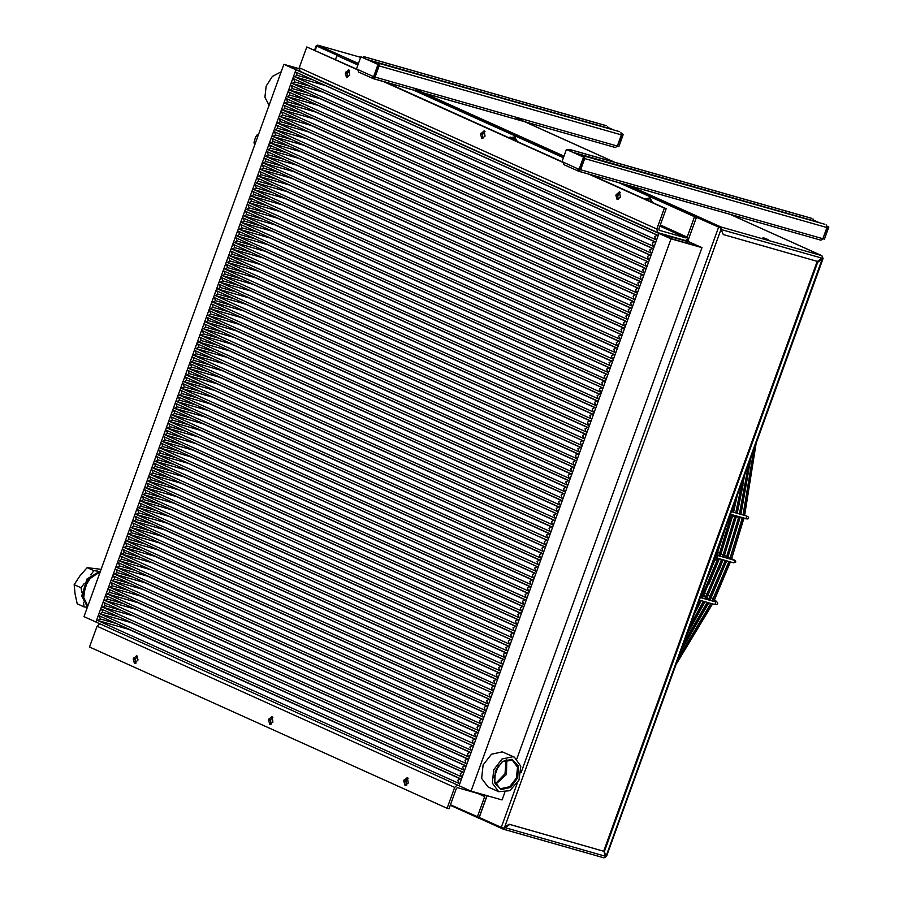 <?xml version="1.0" encoding="UTF-8"?>
<svg xmlns="http://www.w3.org/2000/svg" width="903" height="903" viewBox="0 0 903 903"><rect width="100%" height="100%" fill="white"/><g stroke="black" fill="none" stroke-linecap="round" stroke-linejoin="round"><path stroke-width="1.35" d="M500.815 788.624L499.72 788.229L494.517 781.253L495.623 770.428L502.452 761.692L512.34 760.236L517.543 767.211L516.426 778.036L509.608 786.773L500.815 788.624M501.052 789.606L510.613 787.439L517.78 777.664L518.367 766.015L512.012 759.31L502.452 761.489L495.284 771.252L494.697 782.901L501.052 789.606M495.679 784.368L506.504 774.447L506.775 759.762M512.972 756.68L502.113 758.971L493.681 769.762L492.304 783.138L498.738 791.75L509.823 790.656L518.988 780.079L520.85 766.207L514.326 757.177L512.972 756.68M514.326 757.177L502.35 751.883L491.492 754.186L483.06 764.976L481.683 778.352L488.117 786.965L498.738 791.75M87.862 605.958L83.742 597.628L85.017 586.578L91.226 576.938L100.041 572.299M269.038 105.47L264.918 97.14L266.193 86.101L272.401 76.462L281.217 71.811M486.954 795.701L479.2 817.396L450.473 804.754M99.68 623.713L97.05 626.174L89.51 647L447.12 808.253L454.66 787.427L457.29 784.967M268.846 719.002L272.04 716.621L272.932 722.028L269.749 724.409L268.484 720.018L268.846 719.002L270.731 719.544L270.765 724.387M138.001 660.003L134.445 663.4L133.181 659.009L136.737 655.612L138.001 660.003M404.149 780.011L407.343 777.63L408.235 783.036L405.041 785.418L403.788 781.027L404.149 780.011L406.034 780.553L406.068 785.407M477.315 816.854L484.674 796.525L484.358 795.329L457.494 787.664L456.365 788.466L449.005 808.795L447.12 808.253M272.898 717.174L270.731 719.544M137.595 656.165L135.066 659.551L135.461 663.378M408.201 778.194L406.034 780.553M406.779 785.046L405.56 784.504M271.487 724.037L270.257 723.495M136.184 663.028L134.965 662.475M688.876 238.144L685.512 240.548L657.734 232.624L656.808 229.012L664.348 208.187L666.233 208.717L658.874 229.046L659.179 230.242L686.054 237.907L687.183 237.105L694.531 216.776L696.427 217.318L688.876 238.144M357.712 69.915L306.738 46.922L299.198 67.759L300.123 71.371L657.519 232.511M664.348 208.187L588.824 174.132M563.235 162.596L383.301 81.451M485.013 136.184L481.818 138.565L480.554 134.175L484.11 130.777L485.013 136.184M615.857 195.183L619.413 191.786L620.316 197.193L617.121 199.574L615.857 195.183L617.742 195.725L618.149 199.552M349.709 75.163L346.515 77.556L345.251 73.166L348.806 69.757L349.709 75.163M306.738 46.922L357.791 69.633M385.186 81.992L563.314 162.314M590.709 174.663L666.233 208.717M484.979 131.33L482.439 134.705L482.845 138.543M620.282 192.339L617.742 195.725M349.675 70.321L347.136 73.696L347.542 77.534M357.881 64.971L336.932 55.523L357.983 64.7M415.38 90.582L563.506 157.382M620.903 183.264L697.635 217.736M413.484 90.052L563.404 157.653M619.006 182.722L694.531 216.776M336.932 55.523L335.464 59.564M100.323 618.973L97.659 620.44L458.871 783.319L457.866 780.203L460.53 778.747L99.307 615.869L100.323 618.973L116.329 623.533M462.754 772.212L131.003 622.618L100.052 613.803L461.275 776.693L460.259 773.578L462.923 772.11L101.712 609.232L102.716 612.347L118.722 616.907M460.349 778.837L128.598 629.244L97.659 620.44M299.367 70.727L295.947 69.745L95.978 622.043L295.913 69.734L283.926 64.327L83.99 616.636L459.074 785.768L659.009 233.459L671.922 238.843L697.59 246.158L689.948 242.275L701.936 247.682L670.997 238.866L471.061 791.175L502.012 799.99L504.721 792.507M465.147 765.586L133.396 615.981L102.457 607.177L463.668 770.056L462.663 766.94L465.327 765.484L104.116 602.606L105.12 605.721L121.126 610.27M467.551 758.949L135.8 609.356L104.861 600.54L466.072 763.43L465.056 760.315L467.731 758.859L106.509 595.969L107.525 599.084L123.519 603.644M469.955 752.323L138.204 602.73L107.254 593.914L468.476 756.793L467.461 753.689L470.124 752.222L108.913 589.343L109.918 592.458L125.923 597.018M472.348 745.686L140.597 596.093L109.658 587.289L470.869 750.167L469.865 747.052L472.529 745.596L111.317 582.717L112.322 585.833L128.328 590.381M474.752 739.06L143.001 589.467L112.062 580.652L473.274 743.541L472.258 740.426L474.922 738.97L113.71 576.08L114.726 579.195L130.721 583.756M477.145 732.435L145.406 582.841L114.455 574.026L475.667 736.904L474.662 733.789L477.326 732.333L116.115 569.454L117.119 572.57L133.125 577.119M479.549 725.798L147.799 576.204L116.859 567.4L478.071 730.279L477.066 727.163L479.73 725.707L118.507 562.817L119.523 565.933L135.529 570.493M481.954 719.172L150.203 569.579L119.252 560.763L480.475 723.653L479.459 720.538L482.123 719.07L120.912 556.192L121.916 559.307L137.922 563.867M484.347 712.546L152.607 562.941L121.657 554.137L482.868 717.016L481.863 713.901L484.527 712.444L123.316 549.566L124.321 552.681L140.326 557.23M486.751 705.909L155 556.316L124.061 547.5L485.272 710.39L484.268 707.275L486.931 705.819L125.709 542.929L126.725 546.044L142.719 550.604M489.155 699.283L157.404 549.69L126.454 540.874L487.676 703.753L486.661 700.638L489.324 699.182L128.113 536.303L129.118 539.418L145.123 543.967M491.548 692.646L159.797 543.053L128.858 534.249L490.069 697.127L489.065 694.012L491.729 692.556L130.517 529.666L131.522 532.781L147.528 537.341M493.952 686.02L162.201 536.427L131.262 527.612L492.474 690.502L491.458 687.386L494.133 685.919L132.91 523.04L133.926 526.156L149.921 530.716M496.345 679.395L164.606 529.79L133.655 520.986L494.867 683.864L493.862 680.749L496.526 679.293L135.315 516.414L136.319 519.53L152.325 524.079M498.749 672.758L166.999 523.164L136.06 514.349L497.271 677.239L496.266 674.123L498.93 672.667L137.707 509.777L138.723 512.893L154.729 517.453M501.154 666.132L169.403 516.539L138.452 507.723L499.675 670.602L498.659 667.486L501.323 666.03L140.112 503.152L141.128 506.267L157.122 510.827M503.547 659.495L171.807 509.902L140.857 501.097L502.068 663.976L501.063 660.861L503.727 659.404L142.516 496.515L143.521 499.63L159.526 504.19M505.951 652.869L174.2 503.276L143.261 494.46L504.472 657.35L503.468 654.235L506.131 652.767L144.909 489.889L145.925 493.004L161.93 497.564M508.355 646.243L176.604 496.639L145.654 487.834L506.876 650.713L505.861 647.598L508.524 646.142L147.313 483.263L148.318 486.378L164.323 490.927M510.748 639.606L179.008 490.013L148.058 481.197L509.269 644.087L508.265 640.972L510.929 639.516L149.717 476.626L150.722 479.741L166.728 484.301M513.152 632.98L181.401 483.387L150.462 474.572L511.674 637.45L510.658 634.335L513.333 632.879L152.11 470L153.126 473.116L169.121 477.676M515.557 626.343L183.806 476.75L152.855 467.946L514.078 630.825L513.062 627.709L515.726 626.253L154.515 463.374L155.519 466.479L171.525 471.039M517.95 619.718L186.199 470.124L155.26 461.309L516.471 624.199L515.466 621.083L518.13 619.616L156.919 456.737L157.923 459.853L173.929 464.413M520.354 613.092L188.603 463.487L157.664 454.683L518.875 617.562L517.859 614.446L520.523 612.99L159.312 450.112L160.328 453.227L176.322 457.776M522.747 606.455L191.007 456.862L160.057 448.046L521.268 610.936L520.263 607.821L522.927 606.365L161.716 443.475L162.721 446.59L178.726 451.15M525.151 599.829L193.4 450.236L162.461 441.42L523.672 604.299L522.668 601.195L525.332 599.727L164.109 436.849L165.125 439.964L181.131 444.524M527.555 593.192L195.804 443.599L164.854 434.794L526.077 597.673L525.061 594.558L527.724 593.102L166.513 430.223L167.518 433.338L183.523 437.887M529.948 586.566L198.208 436.973L167.258 428.157L528.469 591.047L527.465 587.932L530.129 586.476L168.917 423.586L169.922 426.701L185.928 431.262M532.352 579.94L200.601 430.347L169.662 421.532L530.874 584.41L529.869 581.295L532.533 579.839L171.31 416.96L172.326 420.076L188.321 424.624M534.757 573.303L203.006 423.71L172.055 414.906L533.278 577.785L532.262 574.669L534.926 573.213L173.715 410.323L174.719 413.439L190.725 417.999M537.15 566.678L205.399 417.084L174.46 408.269L535.671 571.159L534.666 568.043L537.33 566.576L176.119 403.697L177.123 406.813L193.129 411.373M539.554 560.052L207.803 410.447L176.864 401.643L538.075 564.522L537.059 561.406L539.734 559.95L178.512 397.072L179.528 400.187L195.522 404.736M541.958 553.415L210.207 403.822L179.257 395.006L540.468 557.896L539.463 554.781L542.127 553.325L180.916 390.435L181.921 393.55L197.926 398.11M544.351 546.789L212.6 397.196L181.661 388.38L542.872 551.259L541.868 548.144L544.532 546.687L183.32 383.809L184.325 386.924L200.331 391.473M546.755 540.152L215.004 390.559L184.054 381.755L545.277 544.633L544.261 541.518L546.925 540.062L185.713 377.172L186.729 380.287L202.723 384.847M549.148 533.526L217.409 383.933L186.458 375.117L547.669 538.007L546.665 534.892L549.329 533.425L188.117 370.546L189.122 373.661L205.128 378.222M551.552 526.9L219.801 377.296L188.862 368.492L550.074 531.37L549.069 528.255L551.733 526.799L190.51 363.92L191.526 367.036L207.532 371.584M553.957 520.263L222.206 370.67L191.255 361.855L552.478 524.745L551.462 521.629L554.126 520.173L192.915 357.283L193.919 360.399L209.925 364.959M556.35 513.638L224.61 364.044L193.66 355.229L554.871 518.108L553.866 514.992L556.53 513.536L195.319 350.657L196.323 353.773L212.329 358.333M558.754 507.001L227.003 357.407L196.064 348.603L557.275 511.482L556.271 508.366L558.934 506.91L197.712 344.02L198.728 347.136L214.722 351.696M561.158 500.375L229.407 350.782L198.457 341.966L559.679 504.856L558.664 501.741L561.327 500.273L200.116 337.395L201.121 340.51L217.126 345.07M563.551 493.749L231.8 344.145L200.861 335.34L562.072 498.219L561.068 495.104L563.732 493.648L202.52 330.769L203.525 333.884L219.531 338.433M565.955 487.112L234.204 337.519L203.265 328.703L564.477 491.593L563.461 488.478L566.125 487.022L204.913 324.132L205.929 327.247L221.924 331.807M568.348 480.486L236.609 330.893L205.658 322.078L566.87 484.956L565.865 481.841L568.529 480.385L207.318 317.506L208.322 320.621L224.328 325.182M570.752 473.849L239.002 324.256L208.062 315.452L569.274 478.33L568.269 475.215L570.933 473.759L209.71 310.88L210.726 313.984L226.732 318.545M573.157 467.223L241.406 317.63L210.455 308.815L571.678 471.705L570.662 468.589L573.326 467.122L212.115 304.243L213.131 307.359L229.125 311.919M575.55 460.598L243.81 310.993L212.86 302.189L574.071 465.068L573.066 461.952L575.73 460.496L214.519 297.618L215.524 300.733L231.529 305.282M577.954 453.961L246.203 304.367L215.264 295.552L576.475 458.442L575.471 455.326L578.134 453.87L216.912 290.98L217.928 294.096L233.933 298.656M580.358 447.335L248.607 297.742L217.657 288.926L578.879 451.805L577.864 448.701L580.527 447.233L219.316 284.355L220.321 287.47L236.326 292.03M582.751 440.698L251 291.105L220.061 282.3L581.272 445.179L580.268 442.064L582.932 440.608L221.72 277.729L222.725 280.844L238.731 285.393M585.155 434.072L253.404 284.479L222.465 275.663L583.677 438.553L582.661 435.438L585.336 433.982L224.113 271.092L225.129 274.207L241.124 278.767M587.56 427.446L255.809 277.853L224.858 269.038L586.081 431.916L585.065 428.801L587.729 427.345L226.518 264.466L227.522 267.581L243.528 272.13M589.952 420.809L258.202 271.216L227.263 262.412L588.474 425.29L587.469 422.175L590.133 420.719L228.922 257.829L229.926 260.944L245.932 265.505M592.357 414.184L260.606 264.59L229.667 255.775L590.878 418.665L589.862 415.549L592.526 414.082L231.315 251.203L232.331 254.319L248.325 258.879M594.75 407.558L263.01 257.953L232.06 249.149L593.271 412.028L592.266 408.912L594.93 407.456L233.719 244.578L234.724 247.693L250.729 252.242M597.154 400.921L265.403 251.327L234.464 242.512L595.675 405.402L594.671 402.286L597.335 400.83L236.112 237.94L237.128 241.056L253.133 245.616M599.558 394.295L267.807 244.702L236.857 235.886L598.079 398.765L597.064 395.649L599.727 394.193L238.516 231.315L239.521 234.43L255.526 238.979M601.951 387.658L270.211 238.065L239.261 229.26L600.472 392.139L599.468 389.024L602.132 387.568L240.92 224.678L241.925 227.793L257.931 232.353M604.355 381.032L272.604 231.439L241.665 222.623L602.877 385.513L601.872 382.398L604.536 380.931L243.313 218.052L244.329 221.167L260.324 225.727M606.76 374.406L275.009 224.802L244.058 215.998L605.281 378.876L604.265 375.761L606.929 374.305L245.718 211.426L246.722 214.542L262.728 219.09M609.153 367.769L277.402 218.176L246.463 209.361L607.674 372.25L606.669 369.135L609.333 367.679L248.122 204.789L249.126 207.904L265.132 212.465M611.557 361.144L279.806 211.55L248.867 202.735L610.078 365.613L609.062 362.498L611.737 361.042L250.515 198.163L251.531 201.279L267.525 205.839M613.95 354.507L282.21 204.913L251.26 196.109L612.471 358.988L611.466 355.872L614.13 354.416L252.919 191.526L253.924 194.642L269.929 199.202M616.354 347.881L284.603 198.288L253.664 189.472L614.875 352.362L613.871 349.247L616.535 347.779L255.312 184.901L256.328 188.016L272.334 192.576M618.758 341.255L287.007 191.65L256.057 182.846L617.28 345.725L616.264 342.609L618.927 341.153L257.716 178.275L258.732 181.39L274.726 185.939M621.151 334.618L289.411 185.025L258.461 176.209L619.672 339.099L618.668 335.984L621.332 334.528L260.12 171.638L261.125 174.753L277.131 179.313M623.555 327.992L291.804 178.399L260.865 169.583L622.077 332.462L621.072 329.347L623.736 327.891L262.513 165.012L263.529 168.127L279.535 172.687M625.96 321.355L294.209 171.762L263.258 162.958L624.481 325.836L623.465 322.721L626.129 321.265L264.918 158.386L265.922 161.49L281.928 166.05M628.353 314.729L296.613 165.136L265.663 156.321L626.874 319.21L625.869 316.095L628.533 314.628L267.322 151.749L268.326 154.864L284.332 159.425M630.757 308.104L299.006 158.499L268.067 149.695L629.278 312.573L628.262 309.458L630.937 308.002L269.715 145.123L270.731 148.239L286.725 152.788M633.161 301.467L301.41 151.873L270.46 143.058L631.682 305.948L630.666 302.832L633.33 301.376L272.119 138.486L273.124 141.602L289.129 146.162M635.554 294.841L303.803 145.248L272.864 136.432L634.075 299.311L633.071 296.207L635.735 294.739L274.523 131.861L275.528 134.976L291.534 139.536M637.958 288.204L306.207 138.61L275.268 129.806L636.48 292.685L635.464 289.57L638.128 288.113L276.916 125.235L277.932 128.35L293.926 132.899M640.351 281.578L308.612 131.985L277.661 123.169L638.872 286.059L637.868 282.944L640.532 281.488L279.32 118.598L280.325 121.713L296.331 126.273M642.755 274.952L311.004 125.359L280.065 116.543L641.277 279.422L640.272 276.307L642.936 274.851L281.713 111.972L282.729 115.087L298.735 119.636M645.16 268.315L313.409 118.722L282.458 109.918L643.681 272.796L642.665 269.681L645.329 268.225L284.118 105.335L285.134 108.45L301.128 113.01M647.553 261.689L315.813 112.096L284.863 103.281L646.074 266.171L645.069 263.055L647.733 261.588L286.522 98.709L287.526 101.825L303.532 106.385M649.957 255.064L318.206 105.459L287.267 96.655L648.478 259.533L647.474 256.418L650.137 254.962L288.915 92.083L289.931 95.199L305.925 99.748M652.361 248.427L320.61 98.833L289.66 90.018L650.882 252.908L649.867 249.792L652.53 248.336L291.319 85.446L292.324 88.562L308.329 93.122M654.754 241.801L323.003 92.208L292.064 83.392L653.275 246.271L652.271 243.155L654.935 241.699L293.723 78.821L294.728 81.936L310.734 86.485M657.158 235.164L325.407 85.571L294.468 76.766L655.68 239.645L654.664 236.53L657.339 235.073L296.116 72.184L297.132 75.299L313.127 79.859M297.132 75.299L294.468 76.766M295.947 69.745L658.976 233.448L689.915 242.252L686.257 240.604M294.728 81.936L292.064 83.392M292.324 88.562L289.66 90.018M289.931 95.199L287.267 96.655M287.526 101.825L284.863 103.281M285.134 108.45L282.458 109.918M282.729 115.087L280.065 116.543M280.325 121.713L277.661 123.169M277.932 128.35L275.268 129.806M275.528 134.976L272.864 136.432M273.124 141.602L270.46 143.058M270.731 148.239L268.067 149.695M268.326 154.864L265.663 156.321M265.922 161.49L263.258 162.958M263.529 168.127L260.865 169.583M261.125 174.753L258.461 176.209M258.732 181.39L256.057 182.846M256.328 188.016L253.664 189.472M253.924 194.642L251.26 196.109M251.531 201.279L248.867 202.735M249.126 207.904L246.463 209.361M246.722 214.542L244.058 215.998M244.329 221.167L241.665 222.623M241.925 227.793L239.261 229.26M239.521 234.43L236.857 235.886M237.128 241.056L234.464 242.512M234.724 247.693L232.06 249.149M232.331 254.319L229.667 255.775M229.926 260.944L227.263 262.412M227.522 267.581L224.858 269.038M225.129 274.207L222.465 275.663M222.725 280.844L220.061 282.3M220.321 287.47L217.657 288.926M217.928 294.096L215.264 295.552M215.524 300.733L212.86 302.189M213.131 307.359L210.455 308.815M210.726 313.984L208.062 315.452M208.322 320.621L205.658 322.078M205.929 327.247L203.265 328.703M203.525 333.884L200.861 335.34M201.121 340.51L198.457 341.966M198.728 347.136L196.064 348.603M196.323 353.773L193.66 355.229M193.919 360.399L191.255 361.855M191.526 367.036L188.862 368.492M189.122 373.661L186.458 375.117M186.729 380.287L184.054 381.755M184.325 386.924L181.661 388.38M181.921 393.55L179.257 395.006M179.528 400.187L176.864 401.643M177.123 406.813L174.46 408.269M174.719 413.439L172.055 414.906M172.326 420.076L169.662 421.532M169.922 426.701L167.258 428.157M167.518 433.338L164.854 434.794M165.125 439.964L162.461 441.42M162.721 446.59L160.057 448.046M160.328 453.227L157.664 454.683M157.923 459.853L155.26 461.309M155.519 466.479L152.855 467.946M153.126 473.116L150.462 474.572M150.722 479.741L148.058 481.197M148.318 486.378L145.654 487.834M145.925 493.004L143.261 494.46M143.521 499.63L140.857 501.097M141.128 506.267L138.452 507.723M138.723 512.893L136.06 514.349M136.319 519.53L133.655 520.986M133.926 526.156L131.262 527.612M131.522 532.781L128.858 534.249M129.118 539.418L126.454 540.874M126.725 546.044L124.061 547.5M124.321 552.681L121.657 554.137M121.916 559.307L119.252 560.763M119.523 565.933L116.859 567.4M117.119 572.57L114.455 574.026M114.726 579.195L112.062 580.652M112.322 585.833L109.658 587.289M109.918 592.458L107.254 593.914M107.525 599.084L104.861 600.54M105.12 605.721L102.457 607.177M658.976 233.448L459.04 785.757L471.061 791.175M102.716 612.347L100.052 613.803M298.949 68.888L287.944 65.795L295.913 69.734M283.926 64.327L298.983 68.617M495.408 783.838L505.059 773.792L506.188 759.908M670.997 238.866L659.009 233.459M494.133 777.449L498.479 765.473M516.9 758.847L701.936 247.682M687.499 243.279L688.063 241.733M567.4 149.706L568.348 149.684M763.069 237.557L768.182 239.6L763.069 237.557M723.258 234.577L721.023 229.339L723.258 234.577L817.452 261.396L822.644 257.581L821.843 255.696L823.141 258.461L817.723 262.265L817.034 261.96L822.125 258.089L822.915 258.45M605.631 856.134L604.017 850.434L605.574 855.412M603.904 851.303L509.032 824.179L504.54 827.385L505.228 827.69L509.71 824.484L603.904 851.303L605.631 857.003L604.017 857.85L503.264 829.157L505.228 827.69L605.45 856.236M317.766 45.15L360.636 57.363L317.766 45.15L316.276 45.771M316.118 45.997L315.847 46.742M823.141 258.461L606.432 856.495M817.034 261.96L604.017 850.434M503.558 828.119L504.54 827.385L504.167 828.401L501.289 827.351L517.216 783.352M503.411 829.191L604.017 857.85M480.633 818.039L480.34 818.84L503.264 829.157M604.694 850.739L817.723 262.265M696.619 217.375L698.301 216.731L721.079 227.003L721.711 229.655L821.933 258.19M629.515 185.713L698.301 216.731L697.929 217.747M509.71 824.484L509.032 824.179M479.561 816.38L487.044 795.735L479.2 817.396L501.289 827.351M480.34 818.84L479.403 817.486M317.912 45.206L340.691 55.478L338.997 56.144M686.404 240.582L687.781 241.203L696.055 218.334M606.071 856.337L605.631 857.06M339.167 55.963L317.472 46.188M396.394 734.399L393.934 733.473M380.806 727.547L378.447 726.305M403.833 737.762L402.591 737.379M372.138 723.642L371.009 722.953M445.958 749.038L445.314 748.926M322.845 48.739L323.601 48.954L322.845 48.739M314.605 50.162L316.197 45.793L317.506 46.324M324.29 49.259L323.534 49.044M316.197 45.793L316.716 46.098L315.158 50.41M317.54 46.222L339.076 56.054M339.02 56.121L316.716 46.098M504.54 827.385L721.395 228.324L720.707 228.019M721.395 228.324L696.427 217.318L687.747 241.282M501.199 164.662L500.138 164.369M646.808 198.502L649.867 197.915L652.745 202.633M644.302 198.829L645.634 198.604L644.561 198.953M648.456 200.624L645.634 198.604L647.948 198.446L648.456 200.624M647.948 198.446L650.25 199.1L651.277 201.979M580.708 851.213L585.9 852.692M100.572 570.843L87.004 578.913L81.767 596.025L87.467 607.042M100.335 571.497L87.659 580.2L82.963 596.567L87.568 606.76M254.883 144.559L254.014 142.764L255.572 136.884L258.709 133.983M256.779 135.145L258.077 135.732M254.014 142.764L255.323 143.351M578.789 171.265L820.917 240.209L822.881 238.742L826.934 227.567L584.659 158.589L584.027 155.937L824.924 224.294L584.027 155.937M826.934 227.567L826.301 224.915M584.659 158.589L580.606 169.764L822.881 238.742M811.616 218.345L569.635 149.446L811.91 218.424M568.043 149.977L569.635 149.446M820.917 240.209L578.642 171.231L577.728 168.714L579.105 169.335L583.519 157.145L566.384 149.413L561.971 161.614L563.348 162.224L563.957 164.639L578.202 171.039M566.384 149.413L584.647 157.461L580.234 169.651L579.105 169.335M578.642 171.231L580.606 169.764M578.507 171.175L579.512 169.448M822.96 238.719L822.554 239.397M823.265 238.855L824.394 239.171L828.807 226.98L827.679 226.664L822.904 238.697M583.519 157.145L584.647 157.461M812.993 219.847L819.326 222.702M827.103 226.213L828.807 226.98M812.937 220.005L818.197 222.386M827.114 226.405L827.679 226.664M813.287 219.045L812.734 220.569L573.631 152.494M571.001 150.067L570.617 151.14M575.29 153.239L582.649 155.316L582.266 156.388M373.266 78.584L615.394 147.539L617.359 146.072L621.411 134.897L379.136 65.908L378.504 63.255L619.402 131.624L378.504 63.255M621.411 134.897L620.779 132.244M379.136 65.908L375.084 77.082L617.359 146.072M606.094 125.675L364.112 56.776L606.387 125.754M362.521 57.295L364.112 56.776M615.394 147.539L372.984 78.505L372.205 76.044L373.582 76.653L377.996 64.463L360.861 56.742L356.448 68.933L357.825 69.554L358.435 71.958L372.679 78.369M360.861 56.742L379.125 64.79L374.711 76.981L373.582 76.653M373.12 78.55L375.084 77.082M372.984 78.505L373.989 76.778M617.438 146.038L617.031 146.726M617.742 146.173L618.871 146.5L623.284 134.31L622.156 133.983L617.381 146.015M377.996 64.463L379.125 64.79M607.471 127.176L613.803 130.032M621.58 133.531L623.284 134.31M607.414 127.334L612.674 129.705M621.591 133.723L622.156 133.983M607.764 126.375L607.211 127.899L368.108 59.824M365.478 57.386L365.094 58.458M369.767 60.569L377.127 62.646L376.743 63.707M509.123 137.877L510.127 137.064L511.606 137.775L509.258 137.945M513.186 139.705L511.606 137.775L513.683 138.667L513.502 139.852M516.031 140.992L515.985 139.322L510.127 137.064M515.985 139.322L513.683 138.667M511.538 137.459L514.563 136.906L517.442 141.624M84.193 583.62L81.044 587.785L74.193 584.704L75.039 593.937L77.263 603.802L84.114 606.884L87.377 607.301M81.044 587.785L81.789 592.447M83.369 602.233L84.114 606.884M97.851 571.193L93.957 570.707L87.106 567.615L101.136 569.296M74.193 584.704L79.961 575.843L87.106 567.615M93.957 570.707L90.808 574.872M455.225 676.087L456.399 676.798M534.847 395.965L535.976 396.293M558.404 491.424L559.183 491.593M562.264 485.453L561.813 485.069M459.537 570.064L458.758 569.714M457.629 530.817L457.178 530.433M431.182 495.758L430.257 495.16M415.82 488.828L416.452 488.941M445.585 455.97L445.066 455.744M508.231 391.496L507.362 391.247M458.385 515.726L457.663 515.229M504.517 397.534L502.903 396.981M487.406 528.819L487.925 529.056M478.816 478.5L477.811 478.218M715.526 560.018L717.433 557.919L717.569 556.474L717.366 554.939L716.045 554.318L714.375 559.691L715.526 560.018M716.214 554.611L717.366 554.939M716.079 557.828L716.282 557.253M716.282 557.591L717.433 557.919M435.573 443.576L433.44 442.605M436.544 444.005L435.111 443.542M431.781 442.041L432.469 442.165M97.05 626.174L454.66 787.427M477.924 793.489L484.674 796.525M405.673 781.569L403.788 781.027M135.439 658.524L133.542 657.994M135.066 659.551L133.181 659.009M270.369 720.56L268.484 720.018M656.808 229.012L299.198 67.759M687.183 237.105L660.341 225.005M659.935 226.122L686.054 237.907M347.508 72.68L345.623 72.15M347.136 73.696L345.251 73.166M618.115 194.709L616.23 194.168M482.812 133.689L480.927 133.159M482.439 134.705L480.554 134.175M606.24 855.66L822.215 259.059M480.035 818.705L450.281 805.284L480.182 818.784M340.691 55.478L358.423 63.47M415.188 89.07L563.946 156.151M721.079 227.003L821.843 255.696L730.279 214.406M614.582 162.235L515.952 117.762M604.965 854.689L605.168 854.125M521.065 772.742L718.517 227.285M563.348 162.224L577.728 168.714M357.825 69.554L372.205 76.044M717.467 555.424L734.173 560.176L734.658 561.869L733.428 562.783L717.275 558.189M733.812 560.074L735.606 560.853L735.742 562.061L733.428 562.783M731.475 511.685L746.792 516.053L746.047 518.649L730.55 514.236M746.792 516.053L748.621 517.148L748.61 518.22L747.774 518.977L745.754 518.57M700.389 597.56L715.695 601.929L714.962 604.536L699.464 600.123M715.108 601.759L716.53 601.409L717.75 603.238L717.196 604.378L714.962 604.536M538.267 397.331L537.567 397.196M468.093 535.535L470.666 536.517M529.034 393.347L530.546 393.843M533.944 395.379L532.691 394.995M519.609 389.091L522.103 390.04M455.451 514.236L456.15 514.721M449.163 519.112L449.638 519.496M472.89 529.813L470.407 528.865M300.123 71.371L657.734 232.624M524.835 121.747L614.672 162.258M730.358 214.429L821.99 255.752M605.292 855.739L605.507 855.175M650.611 198.129L649.867 197.915M569.488 149.39L811.774 218.379M578.349 171.118L563.957 164.639M363.965 56.72L606.252 125.698M372.826 78.448L358.435 71.958M515.308 137.121L514.563 136.906M716 554.431L715.921 557.151L713.991 559.984M717.659 552.467L719.623 553.358M721.091 554.013L723.213 554.973M724.511 555.559L726.701 556.541M728.032 557.14L730.121 558.088M731.611 558.765L734.489 560.063M708.257 575.821L714.6 559.747M716.508 554.521L722.581 536.247M686.98 634.583L705.04 601.703M706.236 599.231L722.919 559.792M723.845 557.241L736.43 515.918M737.085 513.288L744.648 475.294M689.395 627.935L703.708 601.33M704.916 598.858L721.61 559.42M722.535 556.869L735.121 515.545M735.776 512.915L742.176 482.123M694.531 613.747L701.259 600.63M702.466 598.158L719.149 558.72M720.075 556.169L732.649 514.845M733.304 512.204L736.713 497.226M698.03 604.084L699.938 600.258M701.146 597.775L717.829 558.347M718.754 555.796L731.351 514.473M732.006 511.843L733.146 507.068M443.554 401.067L442.933 400.616M416.294 381.066L415.673 380.614M377.172 355.714L376.551 355.251M348.727 435.257L347.994 435.099M730.098 515.478L731.046 515.669M732.649 516.008L734.884 516.482M736.317 516.776L738.654 517.272M740.054 517.566L742.311 518.04M743.891 518.378L746.205 518.864M701.71 593.903L702.568 594.524M703.776 595.416L705.672 596.804M706.959 597.741L708.787 599.095M710.119 600.066L710.717 600.506M702.669 591.239L703.764 592.041M704.95 592.921L706.88 594.332M708.133 595.258L709.984 596.612M711.316 597.583L713.099 598.892M714.487 599.919L716.53 601.409M352.17 683.718L352.836 683.91M678.085 659.156L711.259 603.475M712.467 601.003L729.15 561.564M730.075 559.013L742.672 517.69M743.327 515.06L754.253 448.746M676.426 663.773L712.58 603.859M713.788 601.375L730.459 561.937M731.385 559.386L743.97 518.062M744.625 515.432L755.992 443.949M678.796 657.215L710.921 603.385M712.128 600.913L728.89 561.497M729.816 558.946L742.413 517.622M743.067 514.992L753.791 450.044M690.445 625.034L703.471 601.263M704.701 598.791L717.4 570.436M741.589 485.464L742.142 482.225M719.093 569.872L722.964 559.804M723.901 557.253L736.521 515.94M737.175 513.31L743.067 484.855M707.196 578.767L714.939 559.849M716.858 554.679L725.459 528.3M619.198 217.871L617.708 217.375M610.033 213.74L609.153 213.526M471.073 721.982L472.009 722.231M477.585 724.917L478.297 725.064M630.813 246.429L628.375 245.153M618.16 240.548L615.609 239.577M641.412 251.203L640.566 250.65M606.15 235.13L605.191 234.87M474.797 700.525L475.847 700.818M644.313 267.931L643.783 267.525M593.158 244.69L592.515 244.589M481.807 703.685L482.552 703.843M630.802 269.557L629.82 268.936M602.493 256.621L601.409 256.305M478.138 678.887L479.391 679.282M634.245 286.533L633.703 286.116M588.835 265.877L588.18 265.764M619.842 287.752L618.623 287.03M599.299 278.316L597.967 277.887M466.93 650.532L468.601 651.447M624.176 305.135L623.612 304.706M584.523 287.075L583.857 286.951M607.979 305.541L605.721 304.345M597.797 300.767L595.427 299.886M580.234 308.284L579.545 308.149M575.369 306.083L574.805 306.004M575.99 329.505L575.267 329.347M571.825 350.759L571.035 350.578M567.84 372.104L566.926 371.867M562.219 369.564L561.655 369.496M571.971 366.257L570.775 365.884M575.493 344.709L574.568 344.461M595.438 330.735L588.587 327.642M579.455 323.353L578.631 323.161M608.046 313.285L606.714 312.506M591.815 305.79L590.37 305.316M583.575 302.076L582.807 301.907M615.801 316.784L615.146 316.31M619.074 295.123L618.092 294.502M594.851 284.016L593.745 283.7M468.093 658.761L476.039 662.339M587.774 280.833L587.052 280.675M625.96 298.227L625.339 297.776M629.684 276.769L628.849 276.216M598.486 262.525L597.538 262.276M473.217 684.384L474.831 684.937M592.029 259.612L591.33 259.477M636.073 279.648L635.486 279.208M640.114 258.326L639.347 257.806M602.391 241.146L601.522 240.932M470.542 706.315L471.761 706.688M646.164 261.069L645.6 260.628M596.307 238.403L595.63 238.279M480.825 718.664L481.502 718.799M626.874 236.936L624.515 235.875M445.439 717.953L455.665 722.569M606.421 219.824L605.608 219.632M467.133 727.92L468.183 728.213M431.815 734.952L433.474 735.877M698.708 602.211L699.735 600.202M700.976 597.73L707.309 584.433M708.753 584.534L719.352 558.776M720.289 556.225L732.931 514.913M733.575 512.283L737.22 495.803M684.135 642.451L707.196 602.324M708.415 599.852L725.278 560.458M726.204 557.907L738.823 516.595M739.467 513.965L748.44 464.808M683.153 645.16L707.478 602.403M708.686 599.931L725.38 560.492M726.305 557.941L738.902 516.618M739.557 513.988L748.801 463.826M681.212 650.532L708.81 602.775M710.006 600.303L726.689 560.865M727.615 558.314L740.2 516.99M740.855 514.36L750.811 458.261M538.007 397.218L537.33 397.083M556.248 428.756L554.013 427.74M462.629 533.075L460.925 532.127M430.652 495.341L431.318 495.815"/></g></svg>
